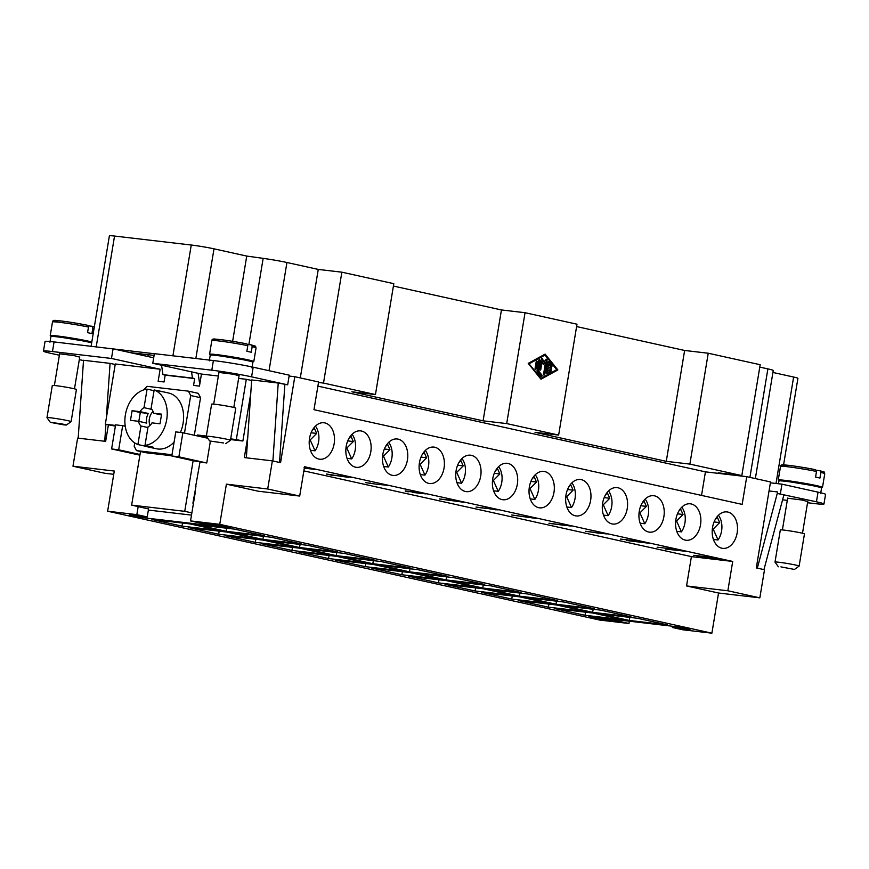 <?xml version="1.0" encoding="UTF-8"?>
<svg xmlns="http://www.w3.org/2000/svg" width="869" height="869" viewBox="0 0 869 869"><rect width="100%" height="100%" fill="white"/><g stroke="black" fill="none" stroke-linecap="round" stroke-linejoin="round"><path stroke-width="1.3" d="M712.547 527.418A18.347 12.568 -83.3 0 1 726.984 511.917A18.347 12.568 -83.3 0 1 737.162 532.86A18.347 12.568 -83.3 0 1 722.715 548.361A18.347 12.568 -83.3 0 1 712.547 527.418M675.919 519.314A18.347 12.568 -83.3 0 1 690.355 503.814A18.347 12.568 -83.3 0 1 700.523 524.757A18.347 12.568 -83.3 0 1 686.076 540.257A18.347 12.568 -83.3 0 1 675.919 519.314M663.883 516.653A18.347 12.568 -83.3 0 1 649.447 532.154A18.347 12.568 -83.3 0 1 639.28 511.211A18.347 12.568 -83.3 0 1 653.705 495.71A18.347 12.568 -83.3 0 1 663.883 516.653M602.641 503.108A18.347 12.568 -83.3 0 1 617.077 487.607A18.347 12.568 -83.3 0 1 627.244 508.55A18.347 12.568 -83.3 0 1 612.808 524.05A18.347 12.568 -83.3 0 1 602.641 503.108M590.616 500.446A18.347 12.568 -83.3 0 1 576.18 515.947A18.347 12.568 -83.3 0 1 566.001 495.004A18.347 12.568 -83.3 0 1 580.427 479.503A18.347 12.568 -83.3 0 1 590.616 500.446M529.373 486.901A18.347 12.568 -83.3 0 1 543.798 471.4A18.347 12.568 -83.3 0 1 553.977 492.343A18.347 12.568 -83.3 0 1 539.53 507.844A18.347 12.568 -83.3 0 1 529.373 486.901M517.337 484.239A18.347 12.568 -83.3 0 1 502.901 499.74A18.347 12.568 -83.3 0 1 492.734 478.797A18.347 12.568 -83.3 0 1 507.159 463.296A18.347 12.568 -83.3 0 1 517.337 484.239M456.095 470.694A18.347 12.568 -83.3 0 1 470.531 455.193A18.347 12.568 -83.3 0 1 480.698 476.136A18.347 12.568 -83.3 0 1 466.251 491.637A18.347 12.568 -83.3 0 1 456.095 470.694M444.059 468.033A18.347 12.568 -83.3 0 1 429.634 483.533A18.347 12.568 -83.3 0 1 419.455 462.59A18.347 12.568 -83.3 0 1 433.881 447.09A18.347 12.568 -83.3 0 1 444.059 468.033M407.431 459.929A18.347 12.568 -83.3 0 1 392.994 475.43A18.347 12.568 -83.3 0 1 382.816 454.487A18.347 12.568 -83.3 0 1 397.242 438.986A18.347 12.568 -83.3 0 1 407.431 459.929M346.188 446.384A18.347 12.568 -83.3 0 1 360.613 430.883A18.347 12.568 -83.3 0 1 370.791 451.826A18.347 12.568 -83.3 0 1 356.344 467.326A18.347 12.568 -83.3 0 1 346.188 446.384M334.152 443.722A18.347 12.568 -83.3 0 1 319.716 459.223A18.347 12.568 -83.3 0 1 309.549 438.28A18.347 12.568 -83.3 0 1 323.974 422.768A18.347 12.568 -83.3 0 1 334.152 443.722M715.317 519.39L717.349 517.359L719.684 522.584L713.199 529.102L718.055 539.964A17.119 11.732 96.7 0 0 721.585 530.959A17.119 11.732 96.7 0 0 718.424 515.284M718.055 539.964L713.416 539.421M678.678 511.287L680.709 509.256L683.045 514.481L676.56 520.998L681.426 531.861A17.119 11.732 96.7 0 0 684.946 522.856A17.119 11.732 96.7 0 0 681.796 507.181M642.05 503.184L644.07 501.152L646.417 506.377L639.921 512.895L644.787 523.757A17.119 11.732 96.7 0 0 648.317 514.752A17.119 11.732 96.7 0 0 645.156 499.078M644.787 523.757L640.138 523.214M605.411 495.08L607.431 493.049L609.777 498.274L603.282 504.791L608.148 515.654A17.119 11.732 96.7 0 0 611.678 506.649A17.119 11.732 96.7 0 0 608.517 490.974M568.771 486.977L570.803 484.945L573.138 490.17L566.653 496.688L571.509 507.55A17.119 11.732 96.7 0 0 575.039 498.545A17.119 11.732 96.7 0 0 571.878 482.871M571.509 507.55L566.87 507.007M532.132 478.873L534.163 476.842L536.499 482.067L530.014 488.584L534.869 499.447A17.119 11.732 96.7 0 0 538.4 490.442A17.119 11.732 96.7 0 0 535.239 474.756M534.869 499.447L530.231 498.904M495.493 470.77L497.524 468.728L499.871 473.963L493.375 480.481L498.241 491.333A17.119 11.732 96.7 0 0 501.761 482.328A17.119 11.732 96.7 0 0 498.61 466.653M458.865 462.666L460.885 460.624L463.231 465.86L456.736 472.378L461.602 483.229A17.119 11.732 96.7 0 0 465.132 474.224A17.119 11.732 96.7 0 0 461.971 458.55M461.602 483.229L456.953 482.686M422.225 454.563L424.246 452.521L426.592 457.757L420.107 464.263L424.963 475.126A17.119 11.732 96.7 0 0 428.493 466.121A17.119 11.732 96.7 0 0 425.332 450.446M424.963 475.126L420.324 474.583M385.586 446.46L387.617 444.417L389.953 449.653L383.468 456.16L388.324 467.022A17.119 11.732 96.7 0 0 391.854 458.017A17.119 11.732 96.7 0 0 388.693 442.343M348.947 438.356L350.978 436.314L353.314 441.55L346.829 448.056L351.695 458.919A17.119 11.732 96.7 0 0 355.215 449.914A17.119 11.732 96.7 0 0 352.054 434.239M351.695 458.919L347.046 458.376M312.308 430.242L314.339 428.211L316.685 433.435L310.19 439.953L315.056 450.815A17.119 11.732 96.7 0 0 318.586 441.81A17.119 11.732 96.7 0 0 315.425 426.136M787.64 498.23L801.848 499.99L807.746 501.565M780.938 566.881L794.44 569.445L780.938 566.881M804.455 533.935L799.132 566.067A12.231 0.619 -170.6 0 0 795.917 565.111A12.231 0.619 -170.6 0 0 778.863 562.254A12.231 0.619 -170.6 0 0 775.018 562.047M804.455 533.914A12.231 0.619 -170.6 0 0 801.24 532.969A12.231 0.619 -170.6 0 0 788.172 530.655A12.231 0.619 -170.6 0 0 780.329 529.927L775.007 562.08M809.941 485.152L790.855 481.991M821.553 488.02A21.606 1.097 -170.6 0 0 815.872 486.358A21.606 1.097 -170.6 0 0 792.789 482.262A21.606 1.097 -170.6 0 0 778.928 480.981M816.328 470.259L820.064 470.705C827.516 473.399 822.726 470.748 824.757 473.735A22.42 1.13 -170.6 0 0 820.879 472.432L819.945 478.059A22.42 1.13 -170.6 0 0 817.925 477.592A22.42 1.13 -170.6 0 0 815.567 477.092L816.502 471.465L815.567 469.716A20.791 1.054 -170.6 0 0 788.954 465.382A20.791 1.054 -170.6 0 0 785.848 466.24M819.945 470.683L820.879 472.432M816.502 471.465A22.42 1.13 -170.6 0 0 793.158 467.468A22.42 1.13 -170.6 0 0 780.514 466.403C780.644 465.013 781.828 464.513 784.077 464.915C792.213 465.599 802.739 467.207 815.643 469.727L815.567 469.716M820.488 487.531A22.42 1.13 -170.6 0 0 822.498 487.39A22.42 1.13 -170.6 0 0 816.599 485.63A22.42 1.13 -170.6 0 0 792.387 481.339A22.42 1.13 -170.6 0 0 778.244 480.068A22.42 1.13 -170.6 0 0 780.101 480.839M239.062 375.766L233.316 374.224L218.945 372.443M79.731 357.137L73.984 355.595L59.624 353.802M230.448 440.279L235.771 408.137A12.231 0.619 9.4 0 0 228.558 406.366A12.231 0.619 9.4 0 0 215.501 404.324A12.231 0.619 9.4 0 0 211.634 404.139L206.311 436.281A12.231 0.619 9.4 0 1 210.179 436.466A12.231 0.619 9.4 0 1 227.233 439.312A12.231 0.619 9.4 0 1 230.426 440.301L225.744 443.646M223.615 442.984L209.668 440.974L223.615 442.984M222.171 356.192L241.245 359.353M211.417 355.052A22.42 1.13 9.4 0 1 209.559 354.291A22.42 1.13 9.4 0 1 216.642 354.606A22.42 1.13 9.4 0 1 240.941 358.419A22.42 1.13 9.4 0 1 253.781 361.634A22.42 1.13 9.4 0 1 251.793 361.732M252.184 346.633A22.42 1.13 9.4 0 1 256.062 347.937C254.421 345.232 258.212 347.231 251.358 344.906L252.184 346.633L251.25 352.26A22.42 1.13 -170.6 0 0 246.872 351.293L247.806 345.666L246.959 343.939M217.152 340.442A20.791 1.054 9.4 0 1 220.259 339.583A20.791 1.054 9.4 0 1 246.883 343.918M209.299 360.831L210.222 355.204A21.606 1.097 9.4 0 1 217.054 355.53A21.606 1.097 9.4 0 1 240.159 359.147A21.606 1.097 9.4 0 1 252.868 362.264L251.934 367.891M71.117 421.65A12.231 0.619 -170.6 0 0 67.901 420.683A12.231 0.619 -170.6 0 0 50.847 417.826A12.231 0.619 -170.6 0 0 46.98 417.641L52.303 385.51A12.231 0.619 -170.6 0 1 59.809 386.173A12.231 0.619 -170.6 0 1 73.224 388.541A12.231 0.619 -170.6 0 1 76.429 389.518L71.117 421.639M63.85 424.876L66.413 425.017L61.818 423.855L50.348 422.356L63.85 424.876M81.914 340.713L62.84 337.563M91.669 342.864A21.606 1.097 -170.6 0 0 87.856 341.93A21.606 1.097 -170.6 0 0 64.165 337.748A21.606 1.097 -170.6 0 0 50.913 336.618M94.319 326.885L91.929 326.255L92.853 328.004L91.929 333.631A22.42 1.13 -170.6 0 0 89.909 333.164A22.42 1.13 -170.6 0 0 87.552 332.664L88.486 327.037L87.639 325.299M87.552 325.288A20.791 1.054 -170.6 0 0 60.939 320.954A20.791 1.054 -170.6 0 0 57.832 321.812M91.821 341.962A22.42 1.13 -170.6 0 0 88.584 341.202A22.42 1.13 -170.6 0 0 64.371 336.911A22.42 1.13 -170.6 0 0 50.228 335.64A22.42 1.13 -170.6 0 0 52.086 336.412M298.458 551.891L336.814 556.377L366.892 563.025L328.536 558.539L298.458 551.891M225.19 535.684L263.546 540.17L293.613 546.818L255.258 542.332L225.19 535.684M261.819 543.788L300.185 548.274L330.253 554.922L291.897 550.435L261.819 543.788M330.676 474.735L335.043 475.701M350.837 477.2L336.683 475.56M333.392 475.582L326.429 474.05L348.371 477.331L336.672 475.647M350.826 477.277L351.424 477.483M348.947 477.092L342.516 476.006M327.244 474.148L333.403 475.506M420.694 493.157L408.072 491.343M405.378 491.506L409.038 491.8L406.801 491.061L426.038 493.918L413.286 492.495M412.656 492.354L425.245 493.744M409.038 491.8L405.28 490.876M478.461 507.496L487.846 508.582L478.352 507.387M488.009 508.626L478.471 507.409M497.633 509.668L485.043 507.941L490.746 509.049M490.344 508.908L498.122 509.929M497.622 509.755L495.449 509.81M490.355 508.821L476.016 507.061M493.679 509.169L485.032 508.017M495.667 509.647L493.69 509.093M494.733 509.582L495.46 509.723M562.08 524.898L568.532 525.658L561.928 524.778M568.674 525.691L562.091 524.822M551.63 523.681L559.962 524.648L551.424 523.54M560.201 524.713L551.641 523.594M570.596 525.897L549.534 523.431L571.129 526.082M562.623 525.148L549.012 523.203M549.545 523.355L548.947 523.236M570.618 525.81L562.591 525.039M628.95 540.779L645.841 542.756L635.315 541.224M645.873 542.767L644.114 542.365M642.93 542.267L635.304 541.311M647.948 543.006L626.875 540.54L648.372 543.158M647.959 542.929L626.614 540.181M665.274 549.002L685.217 551.25M680.134 550.598L676.049 549.86M701.12 556.671L705.487 557.637M721.281 559.147L707.127 557.507M703.836 557.529L696.873 555.986L718.826 559.278L707.116 557.583M721.27 559.223L721.878 559.43M719.402 559.039L712.96 557.952M697.698 556.084L703.847 557.453M693.755 555.302L713.699 557.55M708.626 556.899L704.531 556.16M657.116 547.198L677.06 549.447M671.987 548.795L667.892 548.057M620.477 539.095L640.431 541.344M635.348 540.692L631.252 539.942M605.302 533.794L595.754 532.578M605.432 533.772L595.743 532.654L605.182 533.685M607.116 533.892L585.434 531.263M585.88 531.393L607.105 533.968L585.369 531.296M598.426 533.197L592.854 532.143M589.53 531.643L587.987 531.643M533.316 517.902L511.7 514.991L533.316 517.902L528.971 516.859M535.434 518.326L513.036 515.208M535.456 518.239L536.618 518.38M454.302 500.783L439.377 498.915M439.91 499.067L458.517 501.098L463.72 502.249L439.312 498.947M451.022 500.272L462.938 502.076M451.967 500.587L447.796 499.784M443.885 499.317L441.995 499.306M379.46 484.641L365.773 482.664M366.262 482.806L365.708 482.697M387.281 485.26L379.373 484.511M385.391 485.152L379.612 484.174M370.357 483.077L368.358 483.055M304.324 468.087L314.774 469.303M304.378 467.772L315.556 469.477L304.313 468.163M304.335 468.033L309.69 468.663L305.606 467.913M309.69 468.663L304.052 467.728M727.853 590.768L759.843 597.85L718.544 593.016L686.553 585.945L727.853 590.768L732.708 561.45L691.409 556.616L303.868 470.889M732.708 561.45L304.552 466.74L299.696 496.058L258.386 491.235L226.396 484.152L267.706 488.986L272.366 460.863L244.33 457.583L247.806 436.64M550.501 369.184A0.847 0.587 96.7 0 0 550.566 367.522L547.709 366.892L548.198 363.959L548.784 364.035L548.306 366.957L547.709 366.892M548.306 366.957L551.152 367.587A0.847 0.587 -83.3 0 1 550.87 369.26L547.437 368.565L546.949 371.487L550.468 369.955A0.847 0.587 -83.3 0 1 550.794 371.53L546.894 373.67A0.847 0.587 -83.3 0 1 546.166 372.758L547.894 362.33A0.847 0.587 -83.3 0 1 548.86 361.797L551.804 365.447A0.847 0.587 -83.3 0 1 550.989 366.772L548.784 364.035M551.011 366.805A0.847 0.587 96.7 0 0 551.207 365.382L548.274 361.732A0.847 0.587 96.7 0 0 548.252 361.7M546.351 373.572L550.207 371.454A0.847 0.587 96.7 0 0 550.414 369.977M548.024 368.63L547.546 371.552M535.282 369.119A0.847 0.587 96.7 0 0 535.641 368.489L536.727 361.928A0.847 0.587 96.7 0 0 536.531 361.113M536.173 361.743A0.847 0.587 -83.3 0 1 537.314 361.993L536.227 368.554A0.847 0.587 -83.3 0 1 535.087 368.304L536.173 361.743M528.776 363.568L541.126 378.243L556.714 369.683L544.961 355.073L528.776 363.568L541.126 378.243M544.961 355.073L529.373 363.633M557.855 369.933L540.963 379.21L528.233 363.383L545.113 354.107L557.855 369.933L544.744 354.313M540.746 378.938L557.257 369.868M538.269 370.509L541.941 375.071A0.847 0.587 -83.3 0 1 541.137 376.396L537.216 371.519A0.847 0.587 -83.3 0 1 537.053 370.737L538.78 360.32A0.847 0.587 -83.3 0 1 539.91 360.57L538.269 370.509L537.683 370.433L539.323 360.494A0.847 0.587 96.7 0 0 539.138 359.679M541.159 376.418A0.847 0.587 96.7 0 0 541.354 374.995L537.683 370.433M542.137 361.385L540.79 369.564A0.847 0.587 -83.3 0 1 539.649 369.314L541.376 358.886A0.847 0.587 -83.3 0 1 542.462 358.56L543.798 362.101L546.156 359.375A0.847 0.587 -83.3 0 1 547.068 360.146L544.7 374.43A0.847 0.587 -83.3 0 1 543.57 374.181L545.558 362.134L543.375 364.654L541.55 361.308L540.192 369.488A0.847 0.587 96.7 0 1 539.834 370.129M545.558 362.134L543.179 364.133M543.755 374.995A0.847 0.587 96.7 0 0 544.113 374.365L546.482 360.081A0.847 0.587 96.7 0 0 546.286 359.266M543.798 362.101L541.876 358.495A0.847 0.587 96.7 0 0 541.735 358.256M759.843 597.85L764.503 569.727L756.302 567.913L770.531 481.947L746.743 476.679L723.138 473.92L718.218 472.834L741.822 475.593L689.877 464.1L666.273 461.341L535.032 432.317L558.637 435.076L576.994 324.202L525.05 312.71L501.446 309.951L393.418 286.053M558.637 435.076L506.692 423.583L525.05 312.71M506.692 423.583L483.088 420.824L351.847 391.789L375.451 394.559L393.809 283.674L341.865 272.182L318.26 269.423L286.944 262.503A20.389 1.032 -170.6 0 0 263.155 258.354L246.742 256.073L214.002 248.827A16.305 0.826 -170.6 0 0 191.256 245.025L114.545 236.053A16.305 0.826 -170.6 0 0 109.418 235.868M741.822 475.593L760.179 364.719L708.235 353.227L684.631 350.468L576.603 326.57M773.225 370.433A20.389 1.032 -170.6 0 0 767.881 368.891L759.788 367.098M797.894 378.265A16.305 0.826 -170.6 0 0 793.625 377.037L772.921 372.464M689.877 464.1L708.235 353.227M666.273 461.341L684.631 350.468M375.451 394.559L323.507 383.066L341.865 272.182M300.294 377.928L318.26 269.423M323.507 383.066L318.499 382.479M483.088 420.824L501.446 309.951M475.082 590.963L445.004 584.305L483.36 588.791L513.438 595.45L475.082 590.963L475.669 587.889M592.615 612.341L562.536 605.693L600.892 610.179L630.97 616.827L592.615 612.341L593.201 609.278M584.989 615.274L554.922 608.615L593.277 613.101L623.355 619.76L584.989 615.274L585.576 612.2M336.151 555.617L306.084 548.958L344.439 553.444L374.517 560.103L336.151 555.617L336.737 552.543M629.362 621.205L628.982 623.497L618.587 621.194L600.892 619.13L588.856 616.469L677.961 626.886L689.997 629.547L672.291 627.472L672.497 626.245M372.79 563.72L342.723 557.062L381.078 561.548L411.146 568.207L372.79 563.72L373.377 560.646M194.623 492.723L195.199 492.788L190.539 520.911L200.935 523.214L218.63 525.278L230.665 527.939L141.56 517.522L141.766 516.295M141.56 517.522L129.524 514.861L147.23 516.936L136.846 514.633L138.182 506.573M113.741 474.311L104.964 473.29L72.974 466.208L114.284 471.041L107.637 511.211L136.846 514.633M618.587 621.194L618.793 619.966M446.069 579.927L415.99 573.279L454.346 577.755L484.424 584.413L446.069 579.927L446.644 576.864M417.707 569.651L447.785 576.31L409.429 571.824L379.351 565.165L417.707 569.651M519.336 596.134L489.269 589.486L527.624 593.972L557.692 600.62L519.336 596.134L519.923 593.071M511.722 599.067L481.643 592.408L519.999 596.894L550.077 603.553L511.722 599.067L512.297 595.993M482.708 588.031L452.63 581.383L490.985 585.869L521.063 592.517L482.708 588.031L483.283 584.967M555.975 604.237L525.897 597.59L564.263 602.076L594.331 608.724L555.975 604.237L556.562 601.174M672.291 627.472L682.676 629.775L711.885 633.186L219.748 524.333L226.396 484.152M196.166 524.648L234.521 529.134L264.6 535.782L226.244 531.307L196.166 524.648M262.883 539.41L232.805 532.751L271.161 537.238L301.239 543.896L262.883 539.41L263.459 536.336M556.638 604.998L586.716 611.657L548.361 607.17L518.282 600.512L556.638 604.998M371.736 568.098L410.092 572.584L440.17 579.232L401.815 574.746L371.736 568.098M190.539 520.911L219.748 524.333M107.637 511.211L599.773 620.075L628.982 623.497M181.99 526.125L151.912 519.477L190.268 523.964L220.346 530.611L181.99 526.125L182.566 523.062M218.63 534.229L188.551 527.581L226.907 532.067L256.985 538.715L218.63 534.229L219.205 531.165M365.176 566.642L335.097 559.994L373.453 564.481L403.531 571.129L365.176 566.642L365.751 563.579M438.443 582.86L408.376 576.201L446.731 580.688L476.799 587.346L438.443 582.86L439.03 579.786M299.523 547.513L269.444 540.855L307.8 545.341L337.878 552L299.523 547.513L300.098 544.439M629.254 620.444L599.175 613.796L637.531 618.283L667.609 624.93L629.254 620.444L629.829 617.381M108.386 424.919L105.66 441.365L77.634 438.095L72.974 466.208M195.71 486.14L199.957 462.199M204.063 437.411L204.215 436.488M153.694 357.8L130.296 352.629L154.085 355.41M130.296 352.629L113.893 349.001L154.367 353.737M723.138 473.92L705.432 471.856L317.891 386.129M718.544 593.016L711.885 633.186M136.303 353.955L136.4 353.346M147.904 356.518L148.197 354.726M232.631 341.343L246.742 256.073M825.474 494.483A28.536 1.445 -170.6 0 0 818.044 492.147L781.959 484.163L770.39 482.816M289.127 376.049L294.797 376.712L280.568 462.677L272.366 460.863M746.743 476.679L742.159 504.4L313.991 409.69L318.586 381.969L294.797 376.712M152.781 363.285L154.378 353.65L213.394 360.548A28.536 1.445 9.4 0 1 253.183 367.196L289.268 375.18L287.672 384.826L251.586 376.842A28.536 1.445 -170.6 0 0 211.797 370.194L152.781 363.285L201.456 374.05L218.347 376.027M113.893 349.001L54.063 341.919A28.536 1.445 -170.6 0 0 45.123 341.408M255.258 542.332L255.844 539.269M115.392 426.103L105.323 424.235L115.295 363.981L160.146 369.227L158.147 381.274L164.045 381.969L165.186 375.136L162.959 374.648L192.462 378.091L194.689 378.591L193.559 385.412L199.457 386.108L201.456 374.05M165.186 375.136L194.689 378.591M191.538 371.867L192.462 378.091M162.959 374.648L161.558 365.23M199.74 384.37L198.099 373.312M328.536 558.539L329.112 555.476M291.897 550.435L292.484 547.372M140.506 451.5L140.007 454.498L118.684 449.784L122.681 425.68L115.599 424.854L111.601 448.958L118.684 449.784M191.864 512.906L184.739 511.33L131.632 505.117L140.007 454.498M184.739 511.33L193.124 460.711L171.79 455.997L178.873 456.822L182.87 432.719L175.788 431.893L171.79 455.997M206.648 436.77L197.372 435L197.23 435.901M197.372 435L206.344 436.053M230.676 438.899L236.325 439.562L246.296 379.297L251.641 380.481M238.617 378.406L246.296 379.297M105.323 424.235L115.501 425.43M194.33 435.26L200.543 397.698L198.262 393.342L188.421 391.159L147.111 386.325L143.57 389.931M134.728 442.94L134.184 446.242L136.466 450.609L146.307 452.782L171.834 455.769M88.312 325.832L91.929 326.255M267.706 488.986L299.696 496.058M686.553 585.945L691.409 556.616M247.632 344.461L251.25 344.884M104.736 441.267L105.899 424.365M106.311 418.228L110.07 363.372L115.208 364.513M78.188 438.161L83.522 360.277L110.07 363.372M160.146 369.227L111.482 358.462L52.466 351.554A28.536 1.445 -170.6 0 0 43.45 351.13A28.536 1.445 -170.6 0 0 50.956 353.379L59.385 355.236M79.318 359.647L83.5 360.57M246.351 457.822L251.684 379.938L278.232 383.044L272.899 460.983M279.525 462.449L284.869 384.5M278.232 383.044L287.672 384.826M401.815 574.746L402.39 571.683M250.761 393.461L242.885 441.007L230.557 439.573M242.885 441.007L236.325 439.562M226.244 531.307L226.831 528.233M113.079 348.817L111.482 358.462M600.892 619.13L601.087 617.892M701.533 495.417L705.432 471.856M757.323 568.141L777.657 491.963L777.407 493.462L783.892 494.895L763.949 569.608M769.043 490.952L777.657 491.963M777.407 493.462L816.447 501.793A28.536 1.445 9.4 0 1 823.877 504.118A28.536 1.445 9.4 0 1 814.937 503.607L807.551 502.749M781.959 484.163L780.362 493.809M409.429 571.824L410.016 568.76M787.281 500.37L782.567 499.827M310.19 439.953L309.331 439.855M315.056 450.815L310.407 450.272M316.685 433.435L311.091 432.784M346.829 448.056L345.971 447.959M353.314 441.55L347.73 440.887M383.468 456.16L382.61 456.062M388.324 467.022L383.685 466.479M389.953 449.653L384.359 448.991M420.107 464.263L419.249 464.165M426.592 457.757L420.998 457.094M456.736 472.378L455.877 472.269M463.231 465.86L457.637 465.208M493.375 480.481L492.517 480.372M498.241 491.333L493.592 490.789M499.871 473.963L494.276 473.312M530.014 488.584L529.156 488.476M536.499 482.067L530.905 481.415M566.653 496.688L565.795 496.59M573.138 490.17L567.544 489.519M603.282 504.791L602.423 504.693M608.148 515.654L603.51 515.111M609.777 498.274L604.183 497.622M639.921 512.895L639.063 512.797M646.417 506.377L640.822 505.725M676.56 520.998L675.702 520.9M681.426 531.861L676.777 531.317M683.045 514.481L677.462 513.829M548.361 607.17L548.936 604.096M713.199 529.102L712.341 529.004M719.684 522.584L714.09 521.932M194.819 495.08L194.243 495.015M147.23 516.936L148.566 508.865M193.461 503.27L192.896 503.14L195.992 486.173M131.632 505.117L148.556 508.952M139.898 455.171L111.601 448.958M125.245 426.244L122.681 425.68M193.124 460.711L206.768 462.992L178.873 456.822M206.768 462.992L210.363 441.246M207.68 438.215L182.87 432.719M148.534 510.092L191.506 515.111M184.489 433.077L190.702 395.525L188.421 391.159M136.466 450.609L171.997 454.759M157.072 448.904A28.536 20.747 -77.5 0 0 174.093 442.125M180.404 432.436A28.536 20.747 -77.5 0 0 183.098 423.301A28.536 20.747 -77.5 0 0 169.314 393.19M144.993 445.373A28.536 20.747 -77.5 0 0 166.696 419.673A28.536 20.747 -77.5 0 0 154.161 389.964L151.097 408.495A10.515 7.647 -77.5 0 1 153.574 413.22L161.591 414.155L159.994 423.8L151.977 422.866A10.515 7.647 -77.5 0 1 148.056 426.842L144.993 445.373L153.194 447.187A28.536 20.747 -77.5 0 1 148.078 446.938L156.279 448.752M146.231 445.645L146.111 446.362A28.536 20.747 -77.5 0 0 148.078 446.938M146.111 446.362L137.91 444.548A28.536 20.747 -77.5 0 1 125.386 414.839A28.536 20.747 -77.5 0 1 147.089 389.138L144.015 407.67A10.515 7.647 -77.5 0 0 140.094 411.645L148.306 413.459L140.289 412.525L138.823 421.356M140.094 411.645L132.088 410.711L140.289 412.525M132.088 410.711L130.491 420.346L138.508 421.291A10.515 7.647 -77.5 0 0 140.974 426.016L147.947 427.559M149.957 425.452A10.515 7.647 102.5 0 1 149.359 418.782A10.515 7.647 -77.5 0 1 153.053 411.471M138.508 421.291L146.709 423.105A10.515 7.647 102.5 0 1 146.633 418.174A10.515 7.647 102.5 0 1 148.306 413.459M140.974 426.016L137.91 444.548M147.089 389.138L154.052 390.681M151.912 409.418L144.015 407.67M154.161 389.964L162.362 391.778A28.536 20.747 -77.5 0 0 160.407 391.202A28.536 20.747 -77.5 0 0 158.386 390.898M161.46 414.969L153.574 413.22M190.702 395.525L200.543 397.698M211.851 340.561A22.42 1.13 9.4 0 1 218.901 340.952A22.42 1.13 9.4 0 1 247.806 345.666M88.486 327.037A22.42 1.13 -170.6 0 0 65.142 323.04A22.42 1.13 -170.6 0 0 52.488 321.975C52.629 320.585 53.813 320.085 56.061 320.487C64.197 321.172 74.723 322.779 87.628 325.299M551.152 367.587L550.566 367.522M551.804 365.447L551.207 365.382M548.86 361.797L548.274 361.732M550.794 371.53L550.207 371.454M537.314 361.993L536.727 361.928M536.227 368.554L535.641 368.489M541.941 375.071L541.354 374.995M539.91 360.57L539.323 360.494M540.79 369.564L540.192 369.488M544.7 374.43L544.113 374.365M547.068 360.146L546.482 360.081M542.462 358.56L541.876 358.495M269.032 370.705L286.944 262.503M749.925 477.385L767.881 368.891M776.006 483.468L793.625 377.037M248.871 344.613L263.155 258.354M195.84 358.495L214.002 248.827M172.92 355.812L191.256 245.025M96.209 346.85L114.545 236.053M54.063 341.919L52.466 351.554M253.183 367.196L251.586 376.842M213.394 360.548L211.797 370.194M818.044 492.147L816.447 501.793M778.363 566.784L775.018 562.113M807.779 501.359L802.5 533.262M778.461 483.761L778.917 481.002M778.244 480.068L780.514 466.403M233.815 407.463L239.094 375.56M253.802 361.591L256.062 347.937M209.559 354.27L211.819 340.615C211.938 339.214 213.144 338.714 215.436 339.127C223.865 339.855 234.38 341.452 246.959 343.928M71.095 421.671L66.413 425.017M74.484 388.834L79.763 356.931M50.902 336.575L49.967 342.201M797.916 378.319L783.577 464.893M773.247 370.487L755.346 478.591M109.396 235.814L91.039 346.688M43.45 351.13L45.047 341.484M823.953 504.031L825.55 494.396M52.488 321.975L50.228 335.64M59.657 353.596L54.378 385.499M218.977 372.236L213.698 404.139M209.679 440.985L206.322 436.314M824.757 473.735L822.498 487.39M799.122 566.099L794.44 569.445M50.348 422.356L46.991 417.685M821.553 488.063L820.629 493.69M782.393 529.938L787.672 498.035M168.608 393.016L160.407 391.202"/></g></svg>
